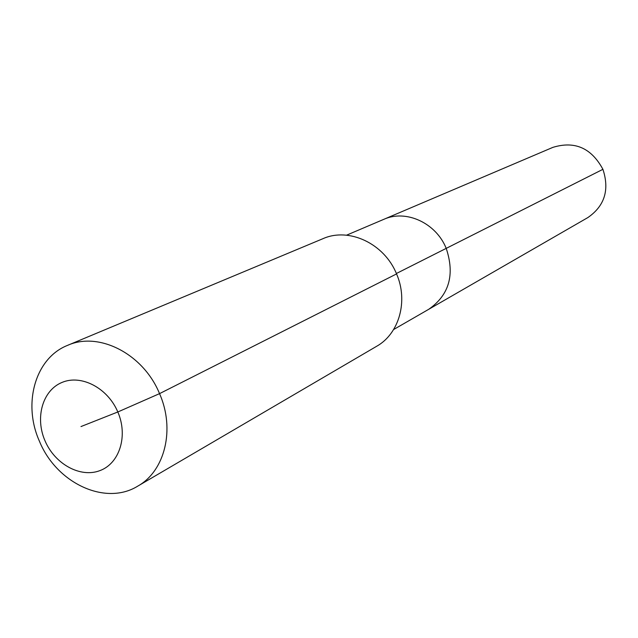 <?xml version="1.0" encoding="UTF-8"?>
<svg xmlns="http://www.w3.org/2000/svg" width="638" height="638" viewBox="0 0 638 638"><rect width="100%" height="100%" fill="white"/><g stroke="black" fill="none" stroke-linecap="round" stroke-linejoin="round"><path stroke-width="0.96" d="M346.546 235.191L552.835 147.386C574.718 140.663 591.41 147.976 602.918 169.325C609.673 189.877 604.649 205.962 587.845 217.582L428.688 309.326C449.192 295.035 455.03 274.715 446.209 248.373C455.03 274.715 449.192 295.035 428.688 309.326L393.606 329.543M396.373 273.511L446.209 248.373C436.073 222.957 405.983 209.2 383.805 219.328C405.983 209.2 436.073 222.957 446.209 248.373L602.918 169.325M80.986 426.559L117.823 411.973C128.23 435.85 119.593 463.419 99.919 470.613C80.396 478.165 54.884 464.113 45.011 440.802C34.859 417.595 42.594 390.296 62.03 382.425C81.305 374.203 107.71 387.976 117.823 411.973L159.54 393.638C175.314 429.151 164.979 471.043 137.72 486.148C105.382 506.221 56.431 483.102 39.444 441.257C22.489 403.647 35.218 358.085 67.508 345.389C98.866 331.154 143.351 353.891 159.54 393.638L396.557 273.925C408.456 300.992 399.173 333.722 376.627 346.298L137.72 486.148M67.508 345.389L322.948 238.684C348.954 226.984 384.411 243.612 396.557 273.925"/></g></svg>
